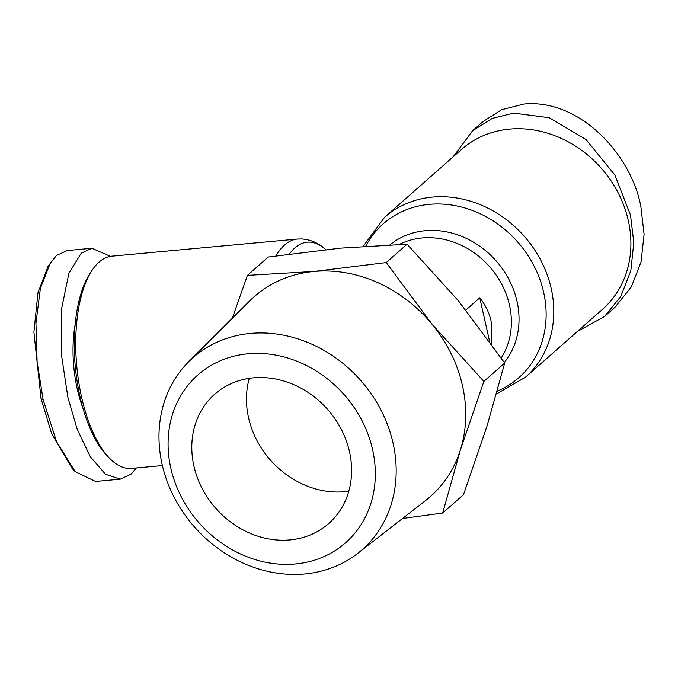 <?xml version="1.0" encoding="UTF-8"?>
<svg xmlns="http://www.w3.org/2000/svg" width="678" height="678" viewBox="0 0 678 678"><rect width="100%" height="100%" fill="white"/><g stroke="black" fill="none" stroke-linecap="round" stroke-linejoin="round"><path stroke-width="1.02" d="M110.463 256.352L91.903 248.275L67.156 250.563L56.435 255.513L48.163 266.073L37.943 292.854L33.9 332.212L41.061 398.723L51.647 433.64L72.097 468.43L75.19 471.625L95.53 481.465L120.277 479.176L130.99 474.227L136.422 467.956M50.613 262.369L40.409 288.26L35.951 323.313L37.104 361.772L43.129 399.698L56.562 441.725L75.182 471.625M614.87 307.363L631.337 286.913L641.041 261.945L644.1 234.342L640.795 206.053C630.472 152.855 578.588 98.691 523.95 104.031L501.72 109.683L482.846 121.701M304.685 573.969A127.939 110.794 48.6 0 1 175.797 500.356A127.939 110.794 48.6 0 1 188.687 361.747A127.939 110.794 48.6 0 1 250.479 333.423A127.939 110.794 48.6 0 1 382.451 413.012A127.939 110.794 48.6 0 1 357.653 553.418A127.939 110.794 48.6 0 1 304.685 573.969M357.653 553.418L425.623 500.525A133.219 115.37 -131.4 0 0 460.472 449.7A133.219 115.37 -131.4 0 0 432.242 324.465A133.219 115.37 -131.4 0 0 314.016 271.454A133.219 115.37 -131.4 0 0 249.674 300.947L188.687 361.747M295.388 563.96A111.785 96.81 48.6 0 1 170.822 468.184A111.785 96.81 48.6 0 1 248.021 353.789A111.785 96.81 48.6 0 1 372.586 449.565A111.785 96.81 48.6 0 1 295.388 563.96M249.284 378.349A86.199 74.648 -131.4 0 0 248.58 417.86A86.199 74.648 -131.4 0 0 344.627 491.711A86.199 74.648 -131.4 0 0 348.789 491.211M253.445 377.841A86.199 74.648 48.6 0 1 341.348 429.445A86.199 74.648 48.6 0 1 328.711 523.535A86.199 74.648 48.6 0 1 289.964 539.908A86.199 74.648 48.6 0 1 202.061 488.313A86.199 74.648 48.6 0 1 214.697 394.215A86.199 74.648 48.6 0 1 253.445 377.841M465.879 310.032L479.761 297.795C485.38 304.795 489.177 312.609 491.135 321.245L491.762 344.449M275.929 255.903A106.573 45.045 84.7 0 1 297.379 239.054L111.862 256.165A106.573 45.045 84.7 0 0 92.072 270.344A106.573 45.045 84.7 0 0 81.682 397.528A106.573 45.045 84.7 0 0 109.395 458.099A106.573 45.045 84.7 0 0 131.439 468.413L162.398 465.557M384.528 217.333A106.573 92.293 -131.4 0 1 432.428 197.086A106.573 92.293 -131.4 0 1 551.18 288.404A106.573 92.293 -131.4 0 1 525.484 377.214L602.581 309.244A106.573 92.293 -131.4 0 0 618.209 192.916A106.573 92.293 -131.4 0 0 509.525 129.117A106.573 92.293 -131.4 0 0 461.625 149.363L384.528 217.333L363.222 246.3M92.072 270.344L90.115 273.31A103.437 43.714 84.7 0 0 80.029 396.757A103.437 43.714 84.7 0 0 106.929 455.54L109.395 458.099M75.19 324.338A76.792 32.459 84.7 0 0 77.292 389.121A76.792 32.459 84.7 0 0 82.911 408.105M402.554 518.475L442.683 513.034L460.472 449.7L483.88 381.4L432.242 324.465L386.24 262.572L314.016 271.454L247.419 275.378L232.266 318.304M247.419 275.378L268.242 257.021L340.466 248.14L407.071 244.216L386.24 262.572M483.88 381.4L504.703 363.044L458.701 301.142L407.071 244.216M442.683 513.034L463.515 494.677L486.923 426.377L504.703 363.044M489.592 341.415L479.761 297.795M91.903 248.275L81.191 253.225L68.876 273.387L61.469 309.405L61.401 354.374L67.885 397.41L77.216 429.276L90.301 456.709L105.488 474.261L120.277 479.176M577.376 331.466L604.581 316.44L620.828 296.371L630.828 270.734L633.803 242.597L630.506 215.121L614.887 175.043L585.97 139.473L549.256 117.743L513.67 113.107L492.364 118.353L472.558 130.769L453.175 156.813M497.313 391.121A102.547 88.81 -131.4 0 0 543.62 292.201A102.547 88.81 -131.4 0 0 429.344 204.341A102.547 88.81 -131.4 0 0 365.781 246.122M41.061 398.723L43.129 399.698M501.228 357.967A78.36 67.868 -131.4 0 0 509.458 305.092A78.36 67.868 -131.4 0 0 422.131 237.953A78.36 67.868 -131.4 0 0 399.283 244.453M504.313 362.476A82.385 71.351 -131.4 0 0 506.339 274.836A82.385 71.351 -131.4 0 0 425.216 230.698A82.385 71.351 -131.4 0 0 390.003 244.809M325.804 249.597A102.547 43.341 84.7 0 0 289.421 254.021M525.484 377.214L496.533 393.926M297.379 239.054L301.591 238.944C310.744 239.537 318.948 243.199 326.186 249.945M482.838 121.701L472.558 130.769M604.581 316.44L614.87 307.371"/></g></svg>
